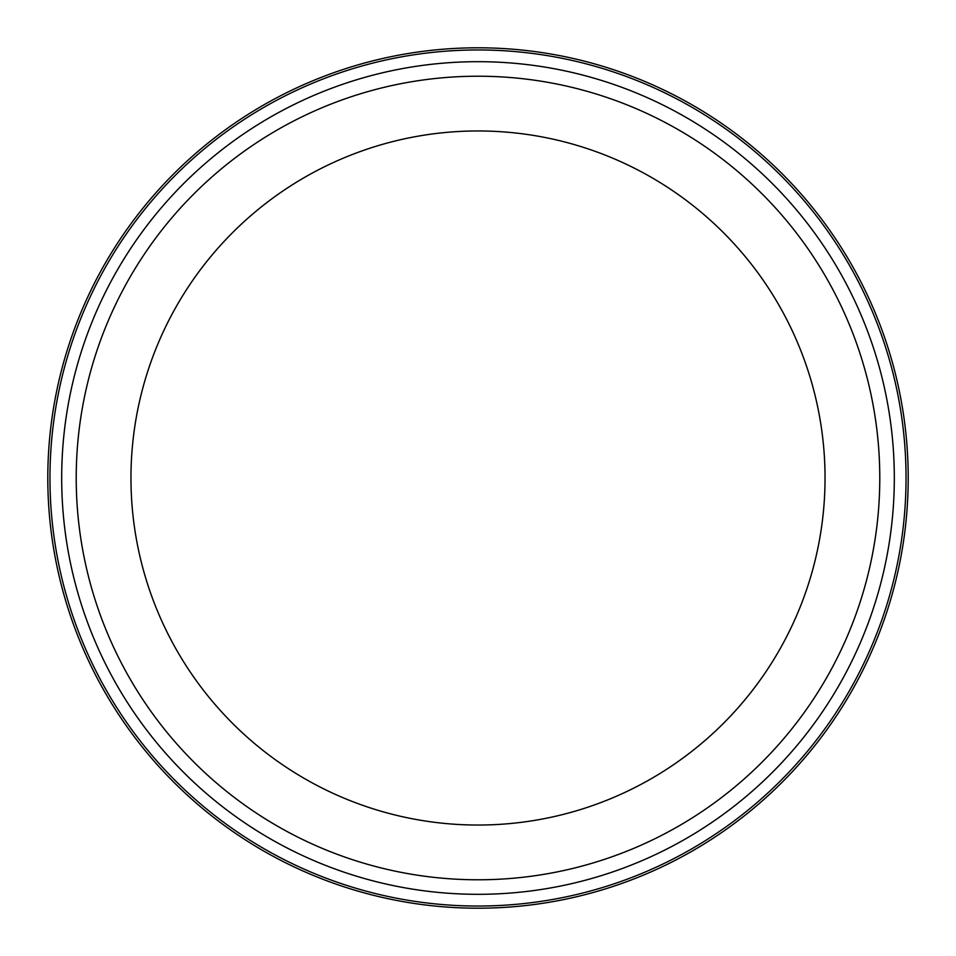 <?xml version="1.0" encoding="UTF-8"?>
<svg xmlns="http://www.w3.org/2000/svg" width="956" height="956" viewBox="0 0 956 956"><rect width="100%" height="100%" fill="white"/><g stroke="black" fill="none" stroke-linecap="round" stroke-linejoin="round"><path stroke-width="1.43" d="M879.783 478A401.783 401.783 0 0 0 478 76.217A401.783 401.783 0 0 0 76.217 478A401.783 401.783 0 0 0 478 879.783A401.783 401.783 0 0 0 879.783 478M894.314 478A416.314 416.314 0 0 0 478 61.686A416.314 416.314 0 0 0 61.686 478A416.314 416.314 0 0 0 478 894.314A416.314 416.314 0 0 0 894.314 478M906.037 478A428.037 428.037 0 0 0 478 49.963A428.037 428.037 0 0 0 49.963 478A428.037 428.037 0 0 0 478 906.037A428.037 428.037 0 0 0 906.037 478M908.2 478A430.2 430.2 0 0 0 478 47.8A430.2 430.2 0 0 0 47.8 478A430.2 430.2 0 0 0 478 908.2A430.2 430.2 0 0 0 908.2 478M478 825.04A347.04 347.04 0 0 1 130.96 478A347.04 347.04 0 0 1 478 130.96A347.04 347.04 0 0 1 825.04 478A347.04 347.04 0 0 1 478 825.04"/></g></svg>
